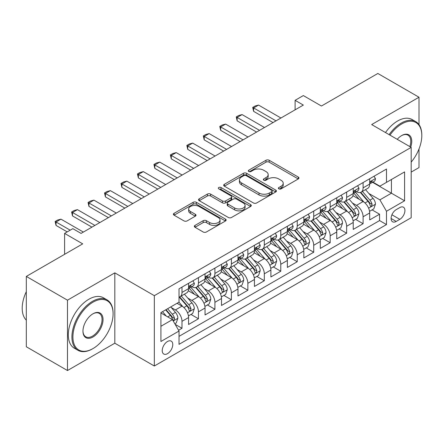 <?xml version="1.0" encoding="UTF-8"?>
<svg xmlns="http://www.w3.org/2000/svg" width="444" height="444" viewBox="0 0 444 444"><rect width="100%" height="100%" fill="white"/><g stroke="black" fill="none" stroke-linecap="round" stroke-linejoin="round"><path stroke-width="0.67" d="M278.849 188.85A1.598 0.921 0 0 0 281.113 188.85L298.285 178.938A2.287 1.321 0 0 0 298.951 178.005A2.287 1.321 0 0 0 298.285 177.073L269.192 160.278A2.287 1.321 0 0 0 265.962 160.278L248.79 170.191A1.598 0.921 0 0 0 248.324 170.846A1.598 0.921 0 0 0 248.79 171.495A1.598 0.921 0 0 0 251.054 171.495L253.274 170.213A7.315 4.224 0 0 1 263.619 170.213L266.039 171.612A7.315 4.224 0 0 1 268.182 174.597A7.315 4.224 0 0 1 266.039 177.583L263.819 178.865A1.598 0.921 0 0 0 263.353 179.52A1.598 0.921 0 0 0 263.819 180.175A1.598 0.921 0 0 0 266.084 180.175L268.304 178.893A7.315 4.224 0 0 1 278.649 178.893L281.074 180.292A7.315 4.224 0 0 1 283.217 183.278A7.315 4.224 0 0 1 281.074 186.264L278.849 187.546A1.598 0.921 0 0 0 278.382 188.201A1.598 0.921 0 0 0 278.849 188.85L278.849 187.546M167.499 353.657A7.454 4.301 120 0 0 172.372 347.091A7.454 4.301 120 0 0 171.229 341.12A7.454 4.301 120 0 0 167.499 341.492A7.454 4.301 120 0 0 162.632 348.057A7.454 4.301 120 0 0 163.775 354.023A7.454 4.301 120 0 0 167.499 353.657M195.016 225.402A2.287 1.321 0 0 0 194.344 226.34A2.287 1.321 0 0 0 195.016 227.273L203.174 231.984A2.287 1.321 0 0 0 206.405 231.984L225.48 220.973A2.287 1.321 0 0 0 226.146 220.041A2.287 1.321 0 0 0 225.48 219.108L196.387 202.309A2.287 1.321 0 0 0 193.157 202.309L174.087 213.32A2.287 1.321 0 0 0 173.415 214.252A2.287 1.321 0 0 0 174.087 215.185L183.944 220.879A2.287 1.321 0 0 0 187.174 220.879L195.338 216.167A2.287 1.321 0 0 0 196.004 215.235A2.287 1.321 0 0 0 195.338 214.302L190.448 211.477A6.116 3.53 0 0 1 188.656 208.985A6.116 3.53 0 0 1 192.43 205.722A6.116 3.53 0 0 1 199.095 206.488L218.243 217.543A6.116 3.53 0 0 1 220.035 220.041A6.116 3.53 0 0 1 216.261 223.299A6.116 3.53 0 0 1 209.601 222.533L206.405 220.69A2.287 1.321 0 0 0 203.174 220.69L195.016 225.402L195.016 227.273M419.003 124.625L419.003 97.236L377.838 73.471L321.445 106.027L303.335 95.571L295.105 100.327L303.335 105.078L81.063 233.405L72.827 228.654L64.596 233.405L64.596 254.318M67.477 300.183L67.477 370.529L114.813 343.201L114.813 272.855L67.477 300.183L26.318 276.418L82.706 243.861L64.596 233.405M114.813 272.855L154.329 295.671L411.183 147.38L411.183 217.721L154.329 366.011L154.329 295.671M419.003 97.236L371.667 124.564L411.183 147.38M253.435 202.964A2.287 1.321 0 0 0 256.671 202.964L275.741 191.952A2.287 1.321 0 0 0 276.407 191.02A2.287 1.321 0 0 0 275.741 190.088L246.648 173.293A2.287 1.321 0 0 0 243.417 173.293L224.348 184.304A2.287 1.321 0 0 0 223.676 185.237A2.287 1.321 0 0 0 224.348 186.169L253.435 202.964M219.408 189.2A1.598 0.921 0 0 1 221.034 189.422L221.034 187.523L250.61 204.595A2.287 1.321 0 0 1 251.276 205.528A2.287 1.321 0 0 1 250.61 206.466L231.535 217.471A2.287 1.321 0 0 1 228.305 217.471L199.217 200.677L199.217 198.812A2.287 1.321 0 0 0 198.546 199.745A2.287 1.321 0 0 0 199.217 200.677M199.217 198.812L207.376 194.1A2.287 1.321 0 0 1 210.611 194.1L222.405 200.91A2.287 1.321 0 0 0 225.641 200.91L231.052 197.785A2.287 1.321 0 0 0 231.724 196.853A2.287 1.321 0 0 0 231.052 195.921L218.77 188.828A1.598 0.921 0 0 1 218.304 188.173A1.598 0.921 0 0 1 219.292 187.324A1.598 0.921 0 0 1 221.034 187.523M67.477 370.529L26.318 346.764L26.318 276.418M411.183 172.094L419.003 167.582L419.003 148.973M178.577 330.247L181.99 328.277L175.158 324.331M171.273 307.542L175.402 309.929A9.313 5.378 60 0 1 181.99 321.334L188.578 317.532L188.578 324.475L198.457 318.77L190.964 314.446M187.734 298.035L191.869 300.421A9.313 5.378 60 0 1 198.457 311.832L205.039 308.031L205.039 314.968L214.918 309.263L207.431 304.939M204.201 288.533L208.336 290.92A9.313 5.378 60 0 1 214.918 302.325L221.506 298.523L221.506 305.461L231.385 299.756L223.893 295.432M220.662 279.026L224.797 281.413A9.313 5.378 60 0 1 231.385 292.818L237.973 289.016L237.973 295.954L247.852 290.254L240.359 285.925M237.129 269.519L241.264 271.906A9.313 5.378 60 0 1 247.852 283.311L254.434 279.509L254.434 286.452L264.313 280.747L256.821 276.423M253.596 260.012L257.731 262.398A9.313 5.378 60 0 1 264.313 273.809L270.901 270.008L270.901 276.945L280.78 271.24L273.288 266.916M270.057 250.505L274.192 252.897A9.313 5.378 60 0 1 280.78 264.302L287.368 260.5L287.368 267.438L297.241 261.732L289.754 257.409M286.524 241.003L290.659 243.39A9.313 5.378 60 0 1 297.241 254.795L303.829 250.993L303.829 257.931L313.708 252.231L306.216 247.902M302.991 231.496L307.12 233.883A9.313 5.378 60 0 1 313.708 245.288L320.296 241.486L320.296 248.429L330.175 242.724L322.683 238.4M319.452 221.989L323.587 224.375A9.313 5.378 60 0 1 330.175 235.786L336.757 231.979L336.757 238.922L346.636 233.217L339.149 228.893M335.919 212.482L340.054 214.868A9.313 5.378 60 0 1 346.636 226.279L353.224 222.477L353.224 229.415L363.103 223.709L363.103 216.772A9.313 5.378 -120 0 0 356.515 205.367L352.381 202.98M355.611 219.386L363.103 223.709M188.578 317.532A9.313 5.378 -120 0 0 181.99 306.127L177.051 303.274M205.039 308.031A9.313 5.378 -120 0 0 198.457 296.62L188.273 290.742M221.506 298.523A9.313 5.378 -120 0 0 214.918 287.113L204.739 281.235M237.973 289.016A9.313 5.378 -120 0 0 231.385 277.611L221.201 271.728M254.434 279.509A9.313 5.378 -120 0 0 247.852 268.104L237.668 262.226M270.901 270.008A9.313 5.378 -120 0 0 264.313 258.597L254.135 252.719M287.368 260.5A9.313 5.378 -120 0 0 280.78 249.09L270.596 243.212M303.829 250.993A9.313 5.378 -120 0 0 297.241 239.588L287.063 233.705M320.296 241.486A9.313 5.378 -120 0 0 313.708 230.081L303.524 224.203M336.757 231.979A9.313 5.378 -120 0 0 330.175 220.574L319.991 214.696M353.224 222.477A9.313 5.378 -120 0 0 346.636 211.067L336.458 205.189M399.822 207.553L396.198 209.64A7.221 4.168 120 0 0 391.48 216.006A7.221 4.168 120 0 0 392.59 221.789A7.221 4.168 120 0 0 396.198 221.428L399.822 219.342A7.221 4.168 120 0 0 404.534 212.976A7.221 4.168 120 0 0 403.43 207.193A7.221 4.168 120 0 0 399.822 207.553M160.917 326.279L172.439 319.625L179.026 331.03L179.026 344.339L386.485 224.57L386.485 211.261L379.898 199.85L368.847 193.473M179.026 331.03L160.917 341.492L160.917 312.593L179.026 302.136L179.026 288.828L386.485 169.053L386.485 182.362L404.595 171.906L404.595 200.805L386.485 211.261M191.786 286.685L191.869 286.735A9.313 5.378 60 0 0 196.526 287.196L203.113 283.394A9.313 5.378 -120 0 0 205.039 279.132L205.039 273.809M208.247 277.178L208.336 277.228A9.313 5.378 60 0 0 212.992 277.689L219.575 273.887A9.313 5.378 -120 0 0 221.506 269.625L221.506 264.302M224.714 267.671L224.797 267.721A9.313 5.378 60 0 0 229.454 268.182L236.042 264.38A9.313 5.378 -120 0 0 237.973 260.117L237.973 254.795M241.175 258.169L241.264 258.219A9.313 5.378 60 0 0 245.921 258.68L252.508 254.878A9.313 5.378 -120 0 0 254.434 250.61L254.434 245.288M257.642 248.662L257.731 248.712A9.313 5.378 60 0 0 262.387 249.173L268.97 245.371A9.313 5.378 -120 0 0 270.901 241.109L270.901 235.781M274.109 239.155L274.192 239.205A9.313 5.378 60 0 0 278.849 239.666L285.437 235.864A9.313 5.378 -120 0 0 287.368 231.602L287.368 226.279M290.57 229.648L290.659 229.698A9.313 5.378 60 0 0 295.316 230.159L301.903 226.357A9.313 5.378 -120 0 0 303.829 222.094L303.829 216.772M307.037 220.146L307.12 220.196A9.313 5.378 60 0 0 311.782 220.657L318.365 216.855A9.313 5.378 -120 0 0 320.296 212.587L320.296 207.265M323.504 210.639L323.587 210.689A9.313 5.378 60 0 0 328.244 211.15L334.832 207.348A9.313 5.378 -120 0 0 336.757 203.086L336.757 197.758M339.965 201.132L340.054 201.182A9.313 5.378 60 0 0 344.711 201.643L351.293 197.841A9.313 5.378 -120 0 0 353.224 193.578L353.224 188.256M179.026 336.358L379.57 220.574L379.57 214.208L369.691 219.908L369.691 212.97A9.313 5.378 -120 0 0 363.103 201.565L352.919 195.682M356.432 191.625L356.515 191.675A9.313 5.378 -120 0 0 361.172 192.135A9.313 5.378 -120 0 0 363.103 187.873L363.103 182.551M361.172 192.135L367.76 188.334A9.313 5.378 -120 0 0 369.691 184.071L369.691 178.749M181.99 287.113L181.99 292.441A9.313 5.378 60 0 1 180.064 296.703A9.313 5.378 60 0 1 179.026 297.08M180.064 296.703L186.647 292.901A9.313 5.378 -120 0 0 188.578 288.633L188.578 283.311M198.457 277.611L198.457 282.933A9.313 5.378 60 0 1 196.526 287.196M214.918 268.104L214.918 273.426A9.313 5.378 60 0 1 212.992 277.689M231.385 258.597L231.385 263.919A9.313 5.378 60 0 1 229.454 268.182M247.852 249.09L247.852 254.412A9.313 5.378 60 0 1 245.921 258.68M264.313 239.588L264.313 244.91A9.313 5.378 60 0 1 262.387 249.173M280.78 230.081L280.78 235.403A9.313 5.378 60 0 1 278.849 239.666M297.241 220.574L297.241 225.896A9.313 5.378 60 0 1 295.316 230.159M313.708 211.067L313.708 216.389A9.313 5.378 60 0 1 311.782 220.657M330.175 201.559L330.175 206.887A9.313 5.378 60 0 1 328.244 211.15M346.636 192.058L346.636 197.38A9.313 5.378 60 0 1 344.711 201.643M346.636 226.279L346.636 233.217M330.175 235.786L330.175 242.724M313.708 245.288L313.708 252.231M297.241 254.795L297.241 261.732M280.78 264.302L280.78 271.24M264.313 273.809L264.313 280.747M247.852 283.311L247.852 290.254M231.385 292.818L231.385 299.756M214.918 302.325L214.918 309.263M198.457 311.832L198.457 318.77M181.99 321.334L181.99 328.277M172.439 319.625L160.917 312.97M379.898 199.85L391.425 193.196L391.425 179.509L404.595 171.906M372.566 182.312L404.595 200.805M372.893 182.123L379.898 186.164L386.485 182.362M114.813 343.201L154.329 366.011M295.105 100.327L295.105 109.829M372.078 209.879L379.57 214.208M379.57 220.574L386.485 224.57M279.487 189.077L281.074 188.162A7.315 4.224 0 0 0 283.217 185.176L283.217 183.278M268.182 174.597L268.182 176.501A7.315 4.224 0 0 1 266.039 179.487L264.458 180.403M298.251 178.954L269.192 162.177A2.287 1.321 0 0 0 265.962 162.177L249.428 171.723M275.707 191.969L246.648 175.191A2.287 1.321 0 0 0 243.417 175.191L224.375 186.186M271.7 191.675A1.598 0.921 0 0 0 272.166 191.02A1.598 0.921 0 0 0 271.7 190.371L246.165 175.624A1.598 0.921 0 0 0 243.9 175.624L241.558 176.978A7.315 4.224 0 0 0 239.416 179.964A7.315 4.224 0 0 0 241.558 182.95L259.013 193.029A7.315 4.224 0 0 0 269.353 193.029L271.7 191.675L271.7 193.573A1.598 0.921 0 0 0 272.166 192.924L272.166 191.02M239.416 179.964L239.416 181.868A7.315 4.224 0 0 0 241.558 184.854L241.558 182.95M271.7 193.573L269.353 194.927A7.315 4.224 0 0 1 259.013 194.927L241.558 184.854M199.245 200.694L207.376 196.004L207.376 194.1M231.724 196.853L231.724 198.757A2.287 1.321 0 0 1 231.052 199.689L225.641 202.814A2.287 1.321 0 0 1 222.405 202.814L210.611 196.004A2.287 1.321 0 0 0 207.376 196.004M221.034 189.422L250.577 206.482M234.648 207.981A6.116 3.53 0 0 0 241.314 208.747A6.116 3.53 0 0 0 245.088 205.483A6.116 3.53 0 0 0 243.295 202.986L236.547 199.09A2.287 1.321 0 0 0 233.316 199.09L227.9 202.22A2.287 1.321 0 0 0 227.234 203.152A2.287 1.321 0 0 0 227.9 204.085L234.648 207.981L234.648 209.879A6.116 3.53 0 0 0 241.314 210.645A6.116 3.53 0 0 0 245.088 207.387L245.088 205.483M227.234 203.152L227.234 205.05A2.287 1.321 0 0 0 227.9 205.983L227.9 204.085M234.648 209.879L227.9 205.983M220.035 220.041L220.035 221.939A6.116 3.53 0 0 1 216.261 225.202A6.116 3.53 0 0 1 209.601 224.436L206.405 222.594A2.287 1.321 0 0 0 203.174 222.594L195.044 227.289M188.656 208.985L188.656 210.883A6.116 3.53 0 0 0 190.448 213.381L190.448 211.477M195.305 216.184L190.448 213.381M225.447 220.99L196.387 204.212A2.287 1.321 0 0 0 193.157 204.212L174.115 215.207M369.552 211.338L373.804 208.88L375.452 204.129A6.172 3.563 -120 0 0 373.049 198.335L365.523 189.627M364.019 202.164L355.422 192.208M359.124 199.267L354.134 193.49A14.785 8.536 -120 0 0 353.679 192.974M360.334 192.474L367.943 201.282A6.172 3.563 60 0 1 370.146 205.533L370.59 206.266L371.428 206.149L372.122 204.39A6.172 3.563 -120 0 0 369.919 200.139L362.398 191.431M360.783 192.33L368.958 201.792A3.141 1.815 60 0 1 369.752 203.025L372.122 204.39M374.053 176.229L375.452 178.655A6.172 3.563 60 0 1 374.175 181.385L371.045 183.189A6.172 3.563 -120 0 0 372.122 181.768L371.989 181.219L371.217 181.374L370.146 182.906A6.172 3.563 60 0 1 369.691 183.788M369.896 183.477L369.919 183.477A6.172 3.563 -120 0 0 371.045 183.189M276.002 120.857L253.613 107.931L253.613 111.35L252.708 107.409L255.178 105.983L258.552 105.078L280.941 118.004M273.038 122.566L253.613 111.35M258.552 105.078L253.613 107.931L252.708 107.409M411.183 162.132A28.405 16.4 120 0 0 421.8 135.542A28.405 16.4 120 0 0 401.715 123.948A28.405 16.4 120 0 0 389.954 135.126M389.105 134.637A29.104 16.805 -60 0 1 401.221 123.093A29.104 16.805 -60 0 1 415.773 121.65A29.104 16.805 -60 0 1 421.8 134.976L421.8 135.542M397.247 139.333A14.202 8.203 -60 0 1 401.715 135.542L401.715 135.542A14.202 8.203 -60 0 1 410.711 147.108M385.486 132.545A29.104 16.805 -60 0 1 397.596 121.001A29.104 16.805 -60 0 1 412.149 119.558L415.773 121.65M409.845 146.609A13.503 7.798 120 0 0 407.969 135.159A13.503 7.798 120 0 0 401.465 135.692M92.502 348.856A29.104 16.805 -60 0 0 92.507 348.856L93.001 348.573A28.405 16.4 120 0 0 93.001 348.573A28.405 16.4 120 0 0 113.087 313.78A28.405 16.4 120 0 0 92.996 302.181A28.405 16.4 120 0 0 72.91 336.974A28.405 16.4 120 0 0 92.996 348.573L92.502 348.856A29.104 16.805 -60 0 1 77.95 350.299A29.104 16.805 -60 0 1 73.488 326.973A29.104 16.805 -60 0 1 92.502 301.326A29.104 16.805 -60 0 1 107.06 299.883A29.104 16.805 -60 0 1 113.087 313.209L113.087 313.78M92.996 336.974A14.202 8.203 -60 0 1 82.956 331.174A14.202 8.203 -60 0 1 92.996 313.78L92.996 313.78A14.202 8.203 -60 0 1 103.041 319.58A14.202 8.203 -60 0 1 92.996 336.974M82.956 330.885A13.503 7.798 120 0 0 85.753 336.785A13.503 7.798 120 0 0 92.502 336.119A13.503 7.798 120 0 0 101.326 324.214A13.503 7.798 120 0 0 99.256 313.397A13.503 7.798 120 0 0 92.746 313.925M77.95 350.299L74.331 348.207A29.104 16.805 -60 0 1 69.869 324.88A29.104 16.805 -60 0 1 88.883 299.234A29.104 16.805 -60 0 1 103.435 297.791L107.06 299.883M26.318 320.146A29.104 16.805 -60 0 1 26.318 291.63M353.085 220.846L357.342 218.387L358.985 213.636A6.172 3.563 -120 0 0 356.582 207.842L349.062 199.128M347.552 211.671L338.955 201.715M342.663 208.774L337.673 202.997A14.785 8.536 -120 0 0 337.212 202.481M343.872 201.976L351.481 210.789A6.172 3.563 60 0 1 353.679 215.04L354.129 215.767L354.961 215.651L355.655 213.897A6.172 3.563 -120 0 0 353.457 209.646L345.932 200.938M344.316 201.837L352.492 211.3A3.141 1.815 60 0 1 353.285 212.532L355.655 213.897M336.619 230.353L340.875 227.894L342.524 223.138A6.172 3.563 -120 0 0 340.121 217.349L332.595 208.636M331.091 221.179L322.488 211.222M326.196 218.276L321.206 212.498A14.785 8.536 -120 0 0 320.746 211.988M327.406 211.483L335.015 220.296A6.172 3.563 60 0 1 337.212 224.542L337.662 225.275L338.495 225.158L339.188 223.404A6.172 3.563 -120 0 0 336.99 219.153L329.47 210.445M327.855 211.338L336.03 220.807A3.141 1.815 60 0 1 336.818 222.033L339.188 223.404M320.157 239.854L324.409 237.401L326.057 232.645A6.172 3.563 -120 0 0 323.654 226.851L316.134 218.143M314.624 230.68L306.027 220.729M309.729 227.783L304.739 222.006A14.785 8.536 -120 0 0 304.284 221.489M310.939 220.99L318.548 229.798A6.172 3.563 60 0 1 320.751 234.049L321.201 234.782L322.033 234.665L322.727 232.911A6.172 3.563 -120 0 0 320.524 228.66L313.003 219.947M311.388 220.846L319.563 230.314A3.141 1.815 60 0 1 320.357 231.54L322.727 232.911M303.69 249.362L307.947 246.903L309.59 242.152A6.172 3.563 -120 0 0 307.187 236.358L299.667 227.65M298.157 240.187L289.56 230.231M293.268 237.29L288.278 231.513A14.785 8.536 -120 0 0 287.817 230.997M294.477 230.497L302.087 239.305A6.172 3.563 60 0 1 304.284 243.556L304.734 244.289L305.566 244.172L306.26 242.413A6.172 3.563 -120 0 0 304.062 238.167L296.536 229.454M294.921 230.353L303.102 239.816A3.141 1.815 60 0 1 303.89 241.048L306.26 242.413M357.587 185.736L358.985 188.156A6.172 3.563 60 0 1 357.709 190.887L354.578 192.696A6.172 3.563 -120 0 0 355.655 191.275L355.527 190.726L354.756 190.881L353.679 192.413A6.172 3.563 60 0 1 353.224 193.29M353.43 192.985L353.457 192.985A6.172 3.563 -120 0 0 354.578 192.696M259.54 130.364L237.146 117.438L237.146 120.857L236.241 116.911L238.711 115.484L242.085 114.585L264.48 127.511M256.577 132.073L237.146 120.857M242.085 114.585L237.146 117.438L236.241 116.911M341.125 195.243L342.524 197.663A6.172 3.563 60 0 1 341.242 200.394L338.117 202.203A6.172 3.563 -120 0 0 339.188 200.777L339.061 200.233L338.289 200.383L337.212 201.92A6.172 3.563 60 0 1 336.757 202.797M336.963 202.492L336.99 202.492A6.172 3.563 -120 0 0 338.117 202.203M243.073 139.871L220.685 126.94L220.685 130.364L219.78 126.418L222.244 124.992L225.624 124.087L248.013 137.018M240.11 141.581L220.685 130.364M225.624 124.087L220.685 126.94L219.78 126.418M324.658 204.745L326.057 207.17A6.172 3.563 60 0 1 324.78 209.901L321.65 211.705A6.172 3.563 -120 0 0 322.727 210.284L322.594 209.74L321.822 209.89L320.751 211.427A6.172 3.563 60 0 1 320.296 212.304M320.501 211.993L320.524 211.993A6.172 3.563 -120 0 0 321.65 211.705M226.612 149.373L204.218 136.447L204.218 139.871L203.313 135.925L205.783 134.499L209.157 133.594L231.552 146.526M223.648 151.088L204.218 139.871M209.157 133.594L204.218 136.447L203.313 135.925M308.192 214.252L309.59 216.678A6.172 3.563 60 0 1 308.314 219.408L305.189 221.212A6.172 3.563 -120 0 0 306.26 219.791L306.132 219.242L305.361 219.397L304.284 220.934A6.172 3.563 60 0 1 303.829 221.811M304.035 221.501L304.062 221.501A6.172 3.563 -120 0 0 305.189 221.212M210.145 158.88L187.751 145.954L187.751 149.373L186.846 145.432L189.316 144.006L192.69 143.101L215.085 156.027M207.182 160.589L187.751 149.373M192.69 143.101L187.751 145.954L186.846 145.432M287.229 258.869L291.48 256.41L293.129 251.659A6.172 3.563 -120 0 0 290.726 245.865L283.2 237.157M281.696 249.695L273.099 239.738M276.801 246.797L271.811 241.02A14.785 8.536 -120 0 0 271.351 240.504M278.011 240.004L285.62 248.812A6.172 3.563 60 0 1 287.817 253.063L288.267 253.796L289.105 253.674L289.793 251.92A6.172 3.563 -120 0 0 287.595 247.669L280.075 238.961M278.46 239.86L286.635 249.323A3.141 1.815 60 0 1 287.429 250.555L289.793 251.92M291.73 223.759L293.129 226.185A6.172 3.563 60 0 1 291.852 228.91L288.722 230.719A6.172 3.563 -120 0 0 289.793 229.298L289.666 228.749L288.894 228.904L287.817 230.436A6.172 3.563 60 0 1 287.368 231.313M287.573 231.008L287.595 231.008A6.172 3.563 -120 0 0 288.722 230.719M193.678 168.387L171.29 155.461L171.29 158.88L170.385 154.934L172.855 153.507L176.229 152.608L198.618 165.534M190.715 170.096L171.29 158.88M176.229 152.608L171.29 155.461L170.385 154.934M270.762 268.376L275.019 265.917L276.662 261.166A6.172 3.563 -120 0 0 274.259 255.372L266.739 246.659M265.229 259.202L256.632 249.245M260.339 256.299L255.344 250.521A14.785 8.536 -120 0 0 254.889 250.011M261.544 249.506L269.153 258.319A6.172 3.563 60 0 1 271.356 262.565L271.806 263.298L272.638 263.181L273.332 261.427A6.172 3.563 -120 0 0 271.129 257.176L263.608 248.468M261.993 249.362L270.168 258.83A3.141 1.815 60 0 1 270.962 260.062L273.332 261.427M275.263 233.267L276.662 235.686A6.172 3.563 60 0 1 275.385 238.417L272.255 240.226A6.172 3.563 -120 0 0 273.332 238.805L273.199 238.256L272.427 238.411L271.356 239.943A6.172 3.563 60 0 1 270.901 240.82M271.106 240.515L271.129 240.515A6.172 3.563 -120 0 0 272.255 240.226M177.217 177.894L154.823 164.963L154.823 168.387L153.918 164.441L156.388 163.015L159.762 162.116L182.157 175.041M174.253 179.604L154.823 168.387M159.762 162.116L154.823 164.963L153.918 164.441M254.295 277.877L258.552 275.424L260.195 270.668A6.172 3.563 -120 0 0 257.792 264.874L250.272 256.166M248.762 268.703L240.165 258.752M243.873 265.806L238.883 260.029A14.785 8.536 -120 0 0 238.422 259.512M245.082 259.013L252.692 267.821A6.172 3.563 60 0 1 254.889 272.072L255.339 272.805L256.171 272.688L256.865 270.934A6.172 3.563 -120 0 0 254.667 266.683L247.142 257.975M245.526 258.869L253.707 268.337A3.141 1.815 60 0 1 254.495 269.564L256.865 270.934M258.797 242.768L260.195 245.193A6.172 3.563 60 0 1 258.919 247.924L255.794 249.728A6.172 3.563 -120 0 0 256.865 248.307L256.737 247.763L255.966 247.913L254.889 249.45A6.172 3.563 60 0 1 254.434 250.327M254.64 250.016L254.667 250.016A6.172 3.563 -120 0 0 255.794 249.728M160.75 187.396L138.362 174.47L138.362 177.894L137.451 173.948L139.921 172.522L143.301 171.617L165.69 184.549M157.787 189.111L138.362 177.894M143.301 171.617L138.362 174.47L137.451 173.948M237.834 287.385L242.085 284.931L243.734 280.175A6.172 3.563 -120 0 0 241.331 274.381L233.805 265.673M232.301 278.21L223.704 268.259M227.406 275.313L222.416 269.536A14.785 8.536 -120 0 0 221.961 269.02M228.616 268.52L236.225 277.328A6.172 3.563 60 0 1 238.428 281.579L238.872 282.312L239.71 282.195L240.404 280.436A6.172 3.563 -120 0 0 238.2 276.19L230.68 267.477M229.065 268.376L237.24 277.839A3.141 1.815 60 0 1 238.034 279.071L240.404 280.436M242.335 252.275L243.734 254.701A6.172 3.563 60 0 1 242.457 257.431L239.327 259.235A6.172 3.563 -120 0 0 240.404 257.814L240.271 257.265L239.499 257.42L238.428 258.957A6.172 3.563 60 0 1 237.973 259.834M238.178 259.524L238.2 259.524A6.172 3.563 -120 0 0 239.327 259.235M144.283 196.903L121.895 183.977L121.895 187.396L120.99 183.455L123.46 182.029L126.834 181.124L149.223 194.05M141.32 198.618L121.895 187.396M126.834 181.124L121.895 183.977L120.99 183.455M221.367 296.892L225.624 294.433L227.267 289.682A6.172 3.563 -120 0 0 224.864 283.888L217.344 275.18M215.834 287.718L207.237 277.761M210.944 284.82L205.955 279.043A14.785 8.536 -120 0 0 205.494 278.527M212.154 278.027L219.763 286.835A6.172 3.563 60 0 1 221.961 291.086L222.411 291.819L223.243 291.697L223.937 289.943A6.172 3.563 -120 0 0 221.739 285.692L214.213 276.984M212.598 277.883L220.773 287.346A3.141 1.815 60 0 1 221.567 288.578L223.937 289.943M225.868 261.782L227.267 264.208A6.172 3.563 60 0 1 225.99 266.933L222.86 268.742A6.172 3.563 -120 0 0 223.937 267.321L223.809 266.772L223.038 266.927L221.961 268.459A6.172 3.563 60 0 1 221.506 269.342M221.711 269.031L221.739 269.031A6.172 3.563 -120 0 0 222.86 268.742M127.822 206.41L105.428 193.484L105.428 196.903L104.523 192.957L106.993 191.536L110.367 190.631L132.762 203.557M124.858 208.119L105.428 196.903M110.367 190.631L105.428 193.484L104.523 192.957M204.9 306.399L209.157 303.94L210.806 299.189A6.172 3.563 -120 0 0 208.403 293.395L200.877 284.682M199.373 297.225L190.77 287.268M194.478 294.322L189.488 288.545A14.785 8.536 -120 0 0 189.027 288.034M195.687 287.529L203.297 296.342A6.172 3.563 60 0 1 205.494 300.594L205.944 301.321L206.776 301.204L207.47 299.45A6.172 3.563 -120 0 0 205.272 295.199L197.752 286.491M196.137 287.385L204.312 296.853A3.141 1.815 60 0 1 205.1 298.085L207.47 299.45M209.407 271.29L210.806 273.709A6.172 3.563 60 0 1 209.524 276.44L206.399 278.249A6.172 3.563 -120 0 0 207.47 276.828L207.342 276.279L206.571 276.434L205.494 277.966A6.172 3.563 60 0 1 205.039 278.843M205.245 278.538L205.272 278.538A6.172 3.563 -120 0 0 206.399 278.249M111.355 215.917L88.967 202.986L88.967 206.41L88.062 202.464L90.526 201.038L93.906 200.139L116.295 213.065M108.392 217.627L88.967 206.41M93.906 200.139L88.967 202.986L88.062 202.464M188.439 315.9L192.69 313.447L194.339 308.691A6.172 3.563 -120 0 0 191.936 302.897L184.415 294.189M182.906 306.726L178.965 302.17M178.011 303.829L177.372 303.091M179.221 297.036L186.83 305.844A6.172 3.563 60 0 1 189.033 310.095L189.483 310.828L190.315 310.711L191.009 308.957A6.172 3.563 -120 0 0 188.805 304.706L181.285 295.998M179.67 296.892L187.845 306.36A3.141 1.815 60 0 1 188.639 307.587L191.009 308.957M192.94 280.791L194.339 283.217A6.172 3.563 60 0 1 193.062 285.947L189.932 287.751A6.172 3.563 -120 0 0 191.009 286.33L190.876 285.786L190.104 285.936L189.033 287.473A6.172 3.563 60 0 1 188.578 288.35M188.783 288.045L188.805 288.045A6.172 3.563 -120 0 0 189.932 287.751M94.894 225.424L72.5 212.493L72.5 215.917L71.595 211.971L74.065 210.545L77.439 209.64L99.833 222.572M91.93 227.134L72.5 215.917M77.439 209.64L72.5 212.493L71.595 211.971M174.831 323.759L176.229 322.954L177.872 318.198A6.172 3.563 -120 0 0 175.469 312.404L170.735 306.921M166.311 316.089L162.504 311.677M161.549 313.336L160.917 312.604M165.629 309.868L170.368 315.351A6.172 3.563 60 0 1 172.566 319.602L173.016 320.335L173.848 320.218L174.542 318.465A6.172 3.563 -120 0 0 172.344 314.213L167.604 308.73M166.012 309.646L171.384 315.867A3.141 1.815 60 0 1 172.172 317.094L174.542 318.465M55.128 259.784L58.519 257.831M70.196 230.175L56.033 222L56.033 225.424L55.128 221.478L57.598 220.052L60.972 219.147L83.367 232.073M67.233 231.885L56.033 225.424M60.972 219.147L56.033 222L55.128 221.478M175.402 309.929L181.99 306.127M191.869 300.421L198.457 296.62M208.336 290.92L214.918 287.113M224.797 281.413L231.385 277.611M241.264 271.906L247.852 268.104M257.731 262.398L264.313 258.597M274.192 252.897L280.78 249.09M290.659 243.39L297.241 239.588M307.12 233.883L313.708 230.081M323.587 224.375L330.175 220.574M340.054 214.868L346.636 211.067M356.515 205.367L363.103 201.565M363.103 187.873L369.691 184.071M181.99 292.441L188.578 288.633M198.457 282.933L205.039 279.132M214.918 273.426L221.506 269.625M231.385 263.919L237.973 260.117M247.852 254.412L254.434 250.61M264.313 244.91L270.901 241.109M280.78 235.403L287.368 231.602M297.241 225.896L303.829 222.094M313.708 216.389L320.296 212.587M330.175 206.887L336.757 203.086M346.636 197.38L353.224 193.578M363.103 216.772L369.691 212.97M391.924 214.779L399.822 219.342M391.092 218.481L396.198 221.428M281.074 188.162L281.074 186.264M263.819 180.175L263.819 178.865M266.039 179.487L266.039 177.583M248.79 171.495L248.79 170.191M265.962 162.177L265.962 160.278M269.192 162.177L269.192 160.278M298.285 178.938L298.285 177.073M224.348 186.169L224.348 184.304M243.417 175.191L243.417 173.293M246.648 175.191L246.648 173.293M275.741 191.952L275.741 190.088M259.013 194.927L259.013 193.029M269.353 194.927L269.353 193.029M210.611 196.004L210.611 194.1M222.405 202.814L222.405 200.91M225.641 202.814L225.641 200.91M231.052 199.689L231.052 197.785M250.61 206.466L250.61 204.595M203.174 222.594L203.174 220.69M206.405 222.594L206.405 220.69M209.601 224.436L209.601 222.533M195.338 216.167L195.338 214.302M174.087 215.185L174.087 213.32M193.157 204.212L193.157 202.309M196.387 204.212L196.387 202.309M225.48 220.973L225.48 219.108M368.609 208.175L375.413 204.246M369.919 200.139L373.049 198.335M365.001 202.98L367.943 201.282M375.413 178.582L369.691 181.885M371.323 181.307L372.122 181.768M352.148 217.682L358.946 213.753M353.457 209.646L356.582 207.842M348.534 212.487L351.481 210.789M335.681 227.184L342.479 223.26M336.99 219.153L340.121 217.349M332.073 221.994L335.015 220.296M319.214 236.691L326.018 232.767M320.524 228.66L323.654 226.851M315.606 231.496L318.548 229.798M302.753 246.198L309.551 242.274M304.062 238.167L307.187 236.358M299.139 241.003L302.087 239.305M358.946 188.09L353.224 191.392M354.856 190.815L355.655 191.275M342.479 197.591L336.757 200.899M338.395 200.322L339.188 200.777M326.018 207.098L320.296 210.401M321.928 209.823L322.727 210.284M309.551 216.605L303.829 219.908M305.466 219.33L306.26 219.791M286.286 255.705L293.084 251.776M287.595 247.669L290.726 245.865M282.678 250.51L285.62 248.812M293.084 226.113L287.368 229.415M289 228.838L289.793 229.298M269.819 265.212L276.623 261.283M271.129 257.176L274.259 255.372M266.211 260.018L269.153 258.319M276.623 235.62L270.901 238.922M272.533 238.345L273.332 238.805M253.358 274.714L260.156 270.79M254.667 266.683L257.792 264.874M249.75 269.525L252.692 267.821M260.156 245.121L254.434 248.424M256.071 247.846L256.865 248.307M236.891 284.221L243.695 280.297M238.2 276.19L241.331 274.381M233.283 279.026L236.225 277.328M243.695 254.628L237.973 257.931M239.605 257.353L240.404 257.814M220.429 293.728L227.228 289.799M221.739 285.692L224.864 283.888M216.816 288.533L219.763 286.835M227.228 264.136L221.506 267.438M223.138 266.861L223.937 267.321M203.963 303.235L210.761 299.306M205.272 295.199L208.403 293.395M200.355 298.041L203.297 296.342M210.761 273.643L205.039 276.945M206.676 276.368L207.47 276.828M187.496 312.737L194.3 308.813M188.805 304.706L191.936 302.897M183.888 307.548L186.83 305.844M194.3 283.144L188.578 286.452M190.21 285.869L191.009 286.33M173.221 320.979L177.833 318.32M172.344 314.213L175.469 312.404M167.704 316.888L170.368 315.351"/></g></svg>

